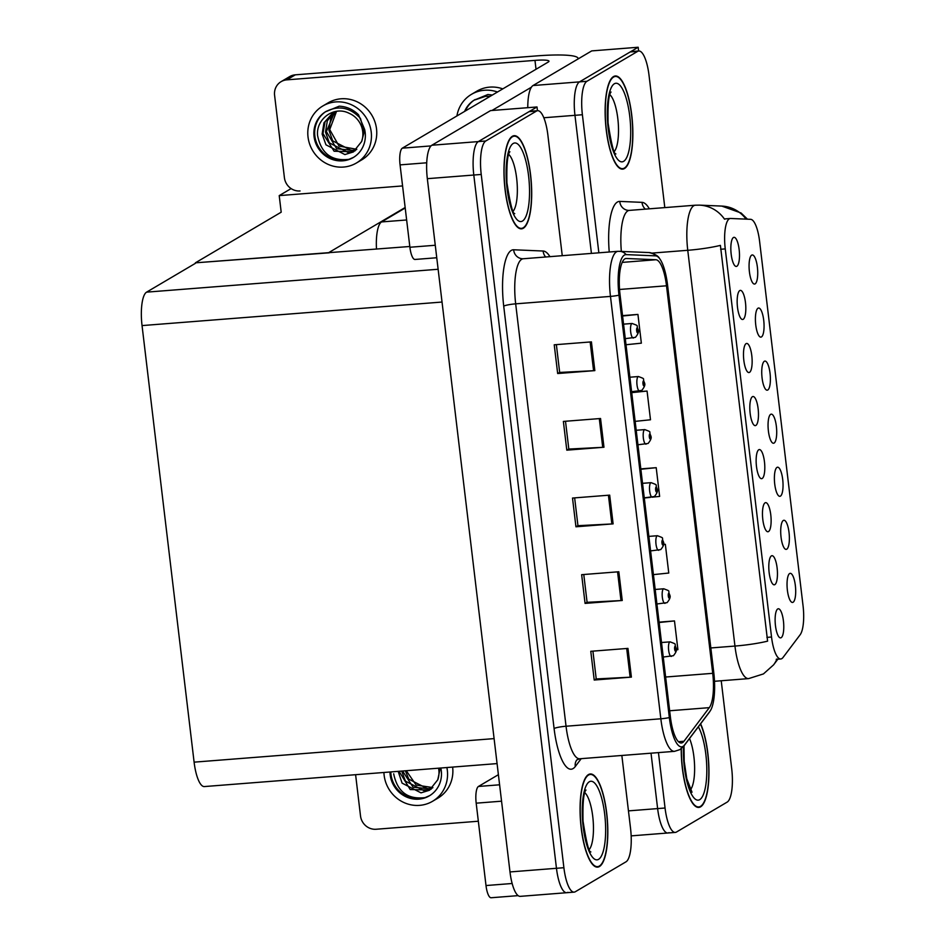 <?xml version="1.0" encoding="UTF-8"?>
<svg xmlns="http://www.w3.org/2000/svg" width="945" height="945" viewBox="0 0 945 945"><rect width="100%" height="100%" fill="white"/><g stroke="black" fill="none" stroke-linecap="round" stroke-linejoin="round"><path stroke-width="1.42" d="M781.161 637.686A14.6 4.193 85.5 0 0 783.429 620.971A14.6 4.193 85.5 0 0 777.735 608.958A14.6 4.193 85.5 0 0 777.57 609.064A14.6 4.193 85.5 0 0 775.266 623.653A14.6 4.193 85.5 0 0 779.826 637.698A14.6 4.193 85.5 0 0 781.161 637.686M780.428 496.125A14.6 4.193 85.5 0 0 782.696 479.41A14.6 4.193 85.5 0 0 777.003 467.397A14.6 4.193 85.5 0 0 776.837 467.503A14.6 4.193 85.5 0 0 774.534 482.092A14.6 4.193 85.5 0 0 779.082 496.137A14.6 4.193 85.5 0 0 780.428 496.125M786.76 549.187A14.6 4.193 85.5 0 0 789.028 532.472A14.6 4.193 85.5 0 0 783.334 520.459A14.6 4.193 85.5 0 0 783.169 520.565A14.6 4.193 85.5 0 0 780.853 535.154A14.6 4.193 85.5 0 0 785.413 549.199A14.6 4.193 85.5 0 0 786.76 549.187M761.446 336.94A14.6 4.193 85.5 0 0 763.714 320.225A14.6 4.193 85.5 0 0 758.02 308.2A14.6 4.193 85.5 0 0 757.855 308.318A14.6 4.193 85.5 0 0 755.551 322.895A14.6 4.193 85.5 0 0 760.099 336.952A14.6 4.193 85.5 0 0 761.446 336.94M755.858 425.439A14.6 4.193 85.5 0 0 758.126 408.712A14.6 4.193 85.5 0 0 752.433 396.699A14.6 4.193 85.5 0 0 752.267 396.805A14.6 4.193 85.5 0 0 749.964 411.394A14.6 4.193 85.5 0 0 754.512 425.439A14.6 4.193 85.5 0 0 755.858 425.439M743.195 319.304A14.6 4.193 85.5 0 0 745.475 302.589A14.6 4.193 85.5 0 0 739.77 290.576A14.6 4.193 85.5 0 0 739.616 290.682A14.6 4.193 85.5 0 0 737.301 305.27A14.6 4.193 85.5 0 0 741.86 319.315A14.6 4.193 85.5 0 0 743.195 319.304M793.079 602.26A14.6 4.193 85.5 0 0 795.347 585.534A14.6 4.193 85.5 0 0 789.654 573.52A14.6 4.193 85.5 0 0 789.488 573.627A14.6 4.193 85.5 0 0 787.185 588.215A14.6 4.193 85.5 0 0 791.745 602.26A14.6 4.193 85.5 0 0 793.079 602.26M762.178 478.501A14.6 4.193 85.5 0 0 764.458 461.774A14.6 4.193 85.5 0 0 758.752 449.761A14.6 4.193 85.5 0 0 758.587 449.867A14.6 4.193 85.5 0 0 756.284 464.456A14.6 4.193 85.5 0 0 760.843 478.501A14.6 4.193 85.5 0 0 762.178 478.501M774.841 584.624A14.6 4.193 85.5 0 0 777.109 567.91A14.6 4.193 85.5 0 0 771.415 555.884A14.6 4.193 85.5 0 0 771.25 556.003A14.6 4.193 85.5 0 0 768.947 570.579A14.6 4.193 85.5 0 0 773.494 584.636A14.6 4.193 85.5 0 0 774.841 584.624M768.509 531.562A14.6 4.193 85.5 0 0 770.777 514.848A14.6 4.193 85.5 0 0 765.084 502.823A14.6 4.193 85.5 0 0 764.918 502.941A14.6 4.193 85.5 0 0 762.615 517.517A14.6 4.193 85.5 0 0 767.163 531.574A14.6 4.193 85.5 0 0 768.509 531.562M767.777 390.002A14.6 4.193 85.5 0 0 770.045 373.287A14.6 4.193 85.5 0 0 764.351 361.262A14.6 4.193 85.5 0 0 764.186 361.38A14.6 4.193 85.5 0 0 761.883 375.956A14.6 4.193 85.5 0 0 766.43 390.013A14.6 4.193 85.5 0 0 767.777 390.002M774.097 443.063A14.6 4.193 85.5 0 0 776.365 426.349A14.6 4.193 85.5 0 0 770.671 414.335A14.6 4.193 85.5 0 0 770.506 414.442A14.6 4.193 85.5 0 0 768.202 429.03A14.6 4.193 85.5 0 0 772.762 443.075A14.6 4.193 85.5 0 0 774.097 443.063M736.876 266.242A14.6 4.193 85.5 0 0 739.144 249.527A14.6 4.193 85.5 0 0 733.45 237.514A14.6 4.193 85.5 0 0 733.285 237.62A14.6 4.193 85.5 0 0 730.981 252.209A14.6 4.193 85.5 0 0 735.529 266.254A14.6 4.193 85.5 0 0 736.876 266.242M749.527 372.365A14.6 4.193 85.5 0 0 751.795 355.651A14.6 4.193 85.5 0 0 746.101 343.637A14.6 4.193 85.5 0 0 745.936 343.744A14.6 4.193 85.5 0 0 743.632 358.332A14.6 4.193 85.5 0 0 748.18 372.377A14.6 4.193 85.5 0 0 749.527 372.365M755.114 283.878A14.6 4.193 85.5 0 0 757.382 267.151A14.6 4.193 85.5 0 0 751.688 255.138A14.6 4.193 85.5 0 0 751.523 255.244A14.6 4.193 85.5 0 0 749.22 269.833A14.6 4.193 85.5 0 0 753.779 283.878A14.6 4.193 85.5 0 0 755.114 283.878M781.787 658.641A26.283 7.548 85.5 0 0 782.992 657.519L800.167 634.721A26.283 7.548 85.5 0 0 803.049 605.757L759.591 241.294A26.283 7.548 85.5 0 0 750.625 219.323L730.639 218.472A26.283 7.548 85.5 0 0 730.367 218.472A26.283 7.548 85.5 0 0 725.252 248.901L771.533 637.013A26.283 7.548 85.5 0 0 780.759 658.984A26.283 7.548 85.5 0 0 781.787 658.641M376.488 249.102A29.2 8.387 -94.5 0 1 381.567 221.933L405.204 207.983M638.619 51.006L638.17 47.25L579.498 81.884A29.2 8.387 85.5 0 0 574.962 115.314L591.428 253.402L574.962 115.314A29.2 8.387 85.5 0 1 579.498 81.884L630.209 51.951A29.2 8.387 85.5 0 1 631.355 51.573L638.785 50.995A29.2 8.387 85.5 0 0 637.651 51.373L586.928 81.294A29.2 8.387 85.5 0 0 582.392 114.735L598.858 252.823M628.46 810.881L657.625 808.589L651.022 753.189L657.625 808.589A29.2 8.387 85.5 0 0 667.879 832.994A29.2 8.387 85.5 0 0 669.013 832.628M638.17 47.25L591.712 50.9L533.027 85.534A29.2 8.387 85.5 0 0 527.783 107.683M329.262 252.811L195.379 262.828L281.197 212.188L279.212 195.615L291.119 188.587M279.212 195.615L402.582 185.929M195.379 262.828L409.799 246.491M329.214 252.327L405.157 207.51M562.251 255.693L547.876 135.111A29.2 8.387 85.5 0 0 537.622 110.695L530.192 111.286A29.2 8.387 85.5 0 0 529.046 111.664L478.335 141.585A29.2 8.387 85.5 0 0 473.799 175.026L556.463 868.301A29.2 8.387 85.5 0 0 566.716 892.706L520.246 896.356A29.2 8.387 85.5 0 1 509.993 871.94L427.329 178.676A29.2 8.387 85.5 0 1 431.865 145.235L490.549 110.6L537.008 106.962L478.335 141.585A29.2 8.387 85.5 0 0 473.799 175.026L556.463 868.301A29.2 8.387 85.5 0 0 566.716 892.706A29.2 8.387 85.5 0 0 567.851 892.328M537.457 110.719L537.008 106.962M497.07 763.595L204.344 786.571A29.2 8.387 -94.5 0 1 194.103 762.154L142.045 325.588A29.2 8.387 -94.5 0 1 146.581 292.147L195.438 263.312M681.239 748.688A46.718 13.431 85.5 0 0 698.757 807.42A46.718 13.431 85.5 0 0 700.588 806.829A46.718 13.431 85.5 0 0 708.974 772.148A46.718 13.431 85.5 0 0 700.611 723.823M624.48 168.529A46.718 13.431 85.5 0 0 632.087 118.267A46.718 13.431 85.5 0 0 615.337 75.978A46.718 13.431 85.5 0 0 613.506 76.58A46.718 13.431 85.5 0 0 605.899 126.854A46.718 13.431 85.5 0 0 622.649 169.131A46.718 13.431 85.5 0 0 624.48 168.529M776.849 659.291A34.067 31.031 -143 0 1 773.565 664.878L763.454 673.915L748.617 678.604A38.934 11.186 -94.5 0 1 734.95 646.061A34.067 4.536 -6.8 0 0 767.6 641.147L720.409 245.381A34.067 4.536 173.2 0 1 687.759 250.295A38.934 11.186 -94.5 0 1 693.807 205.715A38.934 11.186 -94.5 0 1 695.331 205.207L629.346 210.392A38.934 11.186 85.5 0 0 627.823 210.889A38.934 11.186 85.5 0 0 621.349 251.37M776.967 659.019L776.223 659.338M658.452 752.598L665.056 808.01L657.625 808.589A29.2 8.387 85.5 0 0 667.879 832.994L631.154 835.876M746.089 219.134A34.067 32.614 -87.6 0 0 721.779 206.081L699.501 205.136A34.067 32.614 -87.6 0 1 724.52 219.181L725.571 218.874M665.056 808.01A29.2 8.387 85.5 0 0 675.309 832.415A29.2 8.387 85.5 0 0 676.455 832.037L727.166 802.104A29.2 8.387 85.5 0 0 731.702 768.675L721.224 680.754M664.807 207.605L649.038 75.399A29.2 8.387 85.5 0 0 638.785 50.995M599.425 866.53A46.718 13.431 85.5 0 0 607.044 816.256A46.718 13.431 85.5 0 0 590.282 773.979A46.718 13.431 85.5 0 0 588.463 774.581A46.718 13.431 85.5 0 0 580.844 824.855A46.718 13.431 85.5 0 0 597.594 867.132A46.718 13.431 85.5 0 0 599.425 866.53M523.317 228.241A46.718 13.431 85.5 0 0 530.925 177.967A46.718 13.431 85.5 0 0 514.174 135.69A46.718 13.431 85.5 0 0 512.344 136.293A46.718 13.431 85.5 0 0 504.736 186.567A46.718 13.431 85.5 0 0 521.486 228.844A46.718 13.431 85.5 0 0 523.317 228.241M682.55 742.593A31.15 8.954 -94.5 0 1 681.333 742.994A31.15 8.954 -94.5 0 1 670.395 716.96L620.026 294.556A31.15 8.954 -94.5 0 1 626.086 258.493A31.15 8.954 -94.5 0 1 626.405 258.493L655.889 259.745A31.15 8.954 -94.5 0 1 666.508 285.792L712.719 673.324A31.15 8.954 -94.5 0 1 709.293 707.651L683.967 741.258A31.15 8.954 -94.5 0 1 682.55 742.593M683.011 746.432A35.036 10.064 85.5 0 0 684.605 744.92L709.931 711.325A35.036 10.064 85.5 0 0 710.746 710.038A35.036 10.064 85.5 0 0 713.782 672.698L667.572 285.166A35.036 10.064 85.5 0 0 659.515 258.469A35.036 10.064 85.5 0 0 655.617 255.859L626.133 254.607A35.036 10.064 85.5 0 0 618.975 295.183L669.343 717.586A35.036 10.064 85.5 0 0 683.011 746.432M591.416 341.877L554.231 344.795L557.668 373.535L594.842 370.617L591.416 341.877M556.369 344.63L559.676 372.436L593.578 370.7A7.784 1.039 -6.8 0 0 594.842 370.617M559.676 372.354L557.668 373.535M600.547 418.505L563.374 421.423L566.799 450.163L603.973 447.245L600.547 418.505M565.5 421.257L568.819 449.064L602.721 447.328A7.784 1.039 -6.8 0 0 603.973 447.245M568.807 448.969L566.799 450.163M627.964 648.388L590.779 651.306L594.216 680.034L631.39 677.116L627.964 648.388M592.917 651.14L596.224 678.947L630.126 677.199A7.784 1.039 -6.8 0 0 631.39 677.116M596.224 678.853L594.216 680.034M618.821 571.76L581.647 574.678L585.073 603.406L622.247 600.488L618.821 571.76M583.774 574.513L587.093 602.319L620.995 600.571A7.784 1.039 -6.8 0 0 622.247 600.488M587.081 602.225L585.073 603.406M609.69 495.133L572.505 498.05L575.942 526.79L613.116 523.873L609.69 495.133M574.643 497.885L577.95 525.692L611.852 523.955A7.784 1.039 -6.8 0 0 613.116 523.873M577.95 525.597L575.942 526.79M537.622 110.695A29.2 8.387 85.5 0 0 536.488 111.073L485.765 141.006A29.2 8.387 85.5 0 0 481.229 174.447L563.893 867.711A29.2 8.387 85.5 0 0 574.147 892.127A29.2 8.387 85.5 0 0 575.292 891.749L626.003 861.816A29.2 8.387 85.5 0 0 630.539 828.375L621.845 755.468M626.015 344.736L641.36 343.165L637.934 314.425L622.542 315.63M653.432 574.619L668.765 573.036L665.339 544.308L663.555 544.438M676.242 649.841L677.908 649.664L674.482 620.924L659.09 622.141M635.158 421.364L650.491 419.781L647.065 391.053L631.685 392.258M653.019 497.094L659.634 496.408L656.208 467.68L640.816 468.885M650.514 497.353L644.289 497.991M656.208 467.68L640.864 469.263M665.339 544.308L663.555 544.485M674.482 620.924L659.137 622.507M647.065 391.053L631.721 392.636M637.934 314.425L622.59 316.008M633.54 337.932A7.3 2.103 -94.5 0 1 633.256 338.026A7.3 2.103 -94.5 0 1 630.634 331.423A7.3 2.103 -94.5 0 1 631.827 323.568A7.3 2.103 -94.5 0 1 632.111 323.473C640.202 326.545 635.595 324.643 638.159 329.616A4.867 0.85 172.5 0 1 637.981 329.888A2.433 0.697 85.5 0 0 637.048 327.986A2.433 0.697 85.5 0 0 636.67 330.774A2.433 0.697 85.5 0 0 637.615 332.782A2.433 0.697 85.5 0 0 638.005 330.1L637.403 331.352L637.214 329.427L637.981 329.888M501.559 801.183L476.185 803.179L486.002 885.548L512.143 883.492M355.603 774.699L360.517 815.972A14.6 13.844 -120.5 0 0 376.181 829.249L478.335 821.229M518.132 895.636L491.128 897.75A14.6 4.193 -94.5 0 1 486.002 885.548M476.185 803.179A14.6 4.193 -94.5 0 1 478.453 786.453L499.598 784.799M498.393 774.687L478.453 786.453M426.715 162.788L400.066 164.879L409.894 247.247L435.267 245.263M491.943 110.494L531.397 87.212M286.819 79.852A14.6 13.844 -120.5 0 0 281.114 81.648L289.607 76.628A14.6 13.844 59.5 0 1 295.312 74.832L286.819 79.852L534.964 60.374A19.467 2.599 173.2 0 1 548.986 61.201A19.467 2.599 173.2 0 1 548.242 62.051L402.334 148.164L431.026 145.908M578.009 58.98A58.401 7.784 -6.8 0 0 578.08 58.436A58.401 7.784 -6.8 0 0 536.028 55.944L295.312 74.832M281.114 81.648A14.6 13.844 -120.5 0 0 274.593 95.315L284.41 177.684A14.6 13.844 -120.5 0 0 300.061 190.961M436.755 257.749L415.02 259.462A14.6 4.193 -94.5 0 1 409.894 247.247M400.066 164.879A14.6 4.193 -94.5 0 1 402.334 148.164M639.871 390.994A7.3 2.103 -94.5 0 1 639.588 391.088A7.3 2.103 -94.5 0 1 636.965 384.485A7.3 2.103 -94.5 0 1 638.159 376.63A7.3 2.103 -94.5 0 1 638.442 376.535C646.522 379.606 641.927 377.705 644.49 382.678A4.867 0.85 172.5 0 1 644.313 382.949A2.433 0.697 85.5 0 0 643.368 381.048A2.433 0.697 85.5 0 0 642.99 383.835A2.433 0.697 85.5 0 0 643.947 385.843A2.433 0.697 85.5 0 0 644.336 383.162L643.734 384.414L643.545 382.489L644.313 382.949M646.191 444.055A7.3 2.103 -94.5 0 1 645.907 444.15A7.3 2.103 -94.5 0 1 643.297 437.547A7.3 2.103 -94.5 0 1 644.478 429.691A7.3 2.103 -94.5 0 1 644.774 429.597C652.853 432.668 648.246 430.766 650.81 435.739A4.867 0.85 172.5 0 1 650.632 436.011A2.433 0.697 85.5 0 0 649.699 434.121A2.433 0.697 85.5 0 0 649.321 436.897A2.433 0.697 85.5 0 0 650.266 438.905A2.433 0.697 85.5 0 0 650.656 436.224L650.066 437.476L649.876 435.55L650.632 436.011M652.522 497.117A7.3 2.103 -94.5 0 1 652.239 497.212A7.3 2.103 -94.5 0 1 649.617 490.609A7.3 2.103 -94.5 0 1 650.81 482.753A7.3 2.103 -94.5 0 1 651.093 482.659C659.185 485.73 654.578 483.84 657.141 488.801A4.867 0.85 172.5 0 1 656.964 489.073A2.433 0.697 85.5 0 0 656.031 487.183A2.433 0.697 85.5 0 0 655.653 489.971A2.433 0.697 85.5 0 0 656.598 491.967A2.433 0.697 85.5 0 0 656.988 489.286L656.385 490.549L656.196 488.612L656.964 489.073M383.918 772.478A33.087 31.386 -120.5 0 0 384.131 775.266A33.087 31.386 -120.5 0 0 432.55 801.289L437.866 798.159A33.087 31.386 -120.5 0 0 452.643 767.175A33.087 31.386 -120.5 0 0 452.631 767.08M432.55 801.289A33.087 31.386 -120.5 0 0 447.328 770.305A33.087 31.386 -120.5 0 0 446.879 767.529M429.68 795.631L425.096 797.604C407.779 799.73 397.313 791.792 393.687 773.801M389.978 771.994A26.767 25.385 -120.5 0 0 390.167 774.794A26.767 25.385 -120.5 0 0 429.337 795.844A26.767 25.385 -120.5 0 0 441.291 770.777A26.767 25.385 -120.5 0 0 440.807 768.013M390.793 771.935A26.767 25.385 -120.5 0 0 390.97 774.321A26.767 25.385 -120.5 0 0 425.096 797.604M438.563 768.191A22.007 20.873 -120.5 0 1 438.834 769.903A22.007 20.873 -120.5 0 1 437.759 779.802L440.276 768.049M432.526 787.941L427.742 788.874L408.819 779.141L405.346 770.789M432.893 787.598L416.131 785.035L406.279 770.718M431.003 789.205L424.376 790.87L405.452 781.137L401.696 771.085M431.392 788.91L413.083 787.232L402.594 771.014M437.759 779.802L429.373 790.292L420.997 792.855L402.074 783.121L398.176 771.356M429.786 790.032L410.213 789.536L399.05 771.285M502.787 88.877A33.087 31.386 -120.5 0 0 476.812 91.192L471.496 94.323A33.087 31.386 -120.5 0 0 456.919 115.951M497.472 92.008A33.087 31.386 -120.5 0 0 471.496 94.323M475.134 99.532A26.767 25.385 -120.5 0 0 465.401 110.943M471.579 107.293L484.218 99.839M479.422 102.674L483.261 100.406M480.261 102.166L481.702 101.186M490.124 96.355L485.435 96.343L473.965 100.241A26.767 25.385 -120.5 0 0 464.609 111.415M473.965 100.241L487.868 94.524L492.357 95.032M356.442 162.989L361.746 159.859A33.087 31.386 -120.5 0 0 376.523 128.886A33.087 31.386 -120.5 0 0 328.104 102.863L322.8 105.994A33.087 31.386 -120.5 0 0 308.023 136.978A33.087 31.386 -120.5 0 0 356.442 162.989A33.087 31.386 -120.5 0 0 371.22 132.017A33.087 31.386 -120.5 0 0 322.8 105.994M353.56 157.342L348.988 159.315C331.671 161.441 321.194 153.503 317.579 135.513C315.843 119.046 334.022 105.545 348.977 113.223A22.007 20.873 -120.5 0 1 362.726 131.615A22.007 20.873 -120.5 0 1 361.651 141.502L353.253 151.991L344.89 154.567L325.966 144.833L322.139 134.06L323.946 122.85L332.581 113.105L336.314 111.368M314.059 136.505A26.767 25.385 -120.5 0 0 353.217 157.543A26.767 25.385 -120.5 0 0 365.172 132.489A26.767 25.385 -120.5 0 0 364.64 129.465L358.498 114.747C353.028 109.384 346.579 106.525 339.172 106.194L325.257 111.912A26.767 25.385 -120.5 0 0 314.059 136.505M326.427 111.203A26.767 25.385 -120.5 0 0 314.862 136.033A26.767 25.385 -120.5 0 0 348.988 159.315M361.651 141.502L364.215 131.804L360.458 118.42C350.004 107.222 338.275 105.049 325.257 111.912L326.037 111.439M356.419 149.641L351.635 150.586L332.711 140.852L328.884 130.079L330.691 118.869L336.136 111.427M356.785 149.298L339.042 146.085L329.722 129.583L336.526 111.333M354.895 150.916L348.256 152.57L329.332 142.849L325.505 132.076L327.313 120.854L334.306 112.183M355.285 150.609L336.644 148.743L326.356 131.579L334.754 111.982M353.666 151.743L334.105 151.235L322.977 133.564L325.056 121.775L333.006 112.857M700.458 724.012A46.234 13.289 -94.5 0 1 708.833 771.876A46.234 13.289 -94.5 0 1 700.528 806.345A46.234 13.289 -94.5 0 1 698.721 806.935A46.234 13.289 -94.5 0 1 681.38 748.582M523.258 227.757A46.234 13.289 -94.5 0 1 521.451 228.359A46.234 13.289 -94.5 0 1 504.866 186.519A46.234 13.289 -94.5 0 1 512.403 136.765A46.234 13.289 -94.5 0 1 514.21 136.174A46.234 13.289 -94.5 0 1 530.795 178.014A46.234 13.289 -94.5 0 1 523.258 227.757M624.421 168.056A46.234 13.289 -94.5 0 1 622.613 168.647A46.234 13.289 -94.5 0 1 606.028 126.807A46.234 13.289 -94.5 0 1 613.565 77.065A46.234 13.289 -94.5 0 1 615.372 76.462A46.234 13.289 -94.5 0 1 631.957 118.302A46.234 13.289 -94.5 0 1 624.421 168.056M599.366 866.057A46.234 13.289 -94.5 0 1 597.559 866.648A46.234 13.289 -94.5 0 1 580.986 824.808A46.234 13.289 -94.5 0 1 588.522 775.065A46.234 13.289 -94.5 0 1 590.33 774.463A46.234 13.289 -94.5 0 1 606.903 816.303A46.234 13.289 -94.5 0 1 599.366 866.057M658.854 550.191A7.3 2.103 -94.5 0 1 658.57 550.273A7.3 2.103 -94.5 0 1 655.948 543.67A7.3 2.103 -94.5 0 1 657.141 535.815A7.3 2.103 -94.5 0 1 657.425 535.72C665.504 538.792 660.898 536.902 663.473 541.863A4.867 0.85 172.5 0 1 663.295 542.146A2.433 0.697 85.5 0 0 662.351 540.245A2.433 0.697 85.5 0 0 661.972 543.032A2.433 0.697 85.5 0 0 662.929 545.029A2.433 0.697 85.5 0 0 663.319 542.347L662.717 543.611L662.528 541.674L663.295 542.146M665.174 603.253A7.3 2.103 -94.5 0 1 664.89 603.347A7.3 2.103 -94.5 0 1 662.28 596.732A7.3 2.103 -94.5 0 1 663.461 588.877A7.3 2.103 -94.5 0 1 663.756 588.782C671.836 591.853 667.229 589.963 669.792 594.937A4.867 0.85 172.5 0 1 669.615 595.208A2.433 0.697 85.5 0 0 668.682 593.306A2.433 0.697 85.5 0 0 668.304 596.094A2.433 0.697 85.5 0 0 669.249 598.09A2.433 0.697 85.5 0 0 669.639 595.409L669.048 596.673L668.859 594.748L669.615 595.208M671.505 656.314A7.3 2.103 -94.5 0 1 671.222 656.409A7.3 2.103 -94.5 0 1 668.599 649.806A7.3 2.103 -94.5 0 1 669.792 641.95A7.3 2.103 -94.5 0 1 670.076 641.856C678.156 644.927 673.561 643.025 676.124 647.998A4.867 0.85 172.5 0 1 675.947 648.27A2.433 0.697 85.5 0 0 675.014 646.368A2.433 0.697 85.5 0 0 674.635 649.156A2.433 0.697 85.5 0 0 675.58 651.164A2.433 0.697 85.5 0 0 675.97 648.483L675.368 649.735L675.179 647.809L675.947 648.27M381.567 221.933L406.633 219.972M543.824 117.759L582.392 114.735M533.027 85.534L586.928 81.294M725.252 248.901L720.622 249.267M771.533 637.013L766.903 637.379M431.865 145.235L485.765 141.006M427.329 178.676L481.229 174.447M509.993 871.94L563.893 867.711M194.103 762.154L494.093 738.612M142.045 325.588L442.036 302.046M146.581 292.147L438.126 269.266M609.241 252.008A48.667 13.986 -94.5 0 1 617.392 202.041A48.667 13.986 -94.5 0 1 619.778 201.403L642.057 202.36A48.667 13.986 -94.5 0 1 649.345 208.821M710.829 647.951L734.95 646.061L687.759 250.295L652.121 253.083M637.651 51.373L630.209 51.951M645.388 209.128A9.733 9.32 92.4 0 1 642.057 202.36M629.346 210.392L628.661 210.404A9.733 9.32 92.4 0 1 619.778 201.403M581.21 758.658L575.304 766.501A48.667 13.986 -94.5 0 1 554.089 728.536L503.72 306.133A9.733 1.299 173.2 0 1 515.675 303.841L566.043 726.232A38.934 11.186 85.5 0 0 579.71 758.776L576.816 759.91M503.72 306.133A48.667 13.986 -94.5 0 1 511.292 250.401A48.667 13.986 -94.5 0 1 513.678 249.775L543.162 251.027A48.667 13.986 -94.5 0 1 549.955 256.662M521.723 259.261A38.934 11.186 85.5 0 0 515.675 303.841L610.47 296.399A38.934 11.186 -94.5 0 1 618.042 251.311L523.246 258.753A38.934 11.186 85.5 0 0 521.723 259.261M669.343 717.586A9.733 1.299 -6.8 0 1 660.839 718.791A38.934 11.186 -94.5 0 0 674.506 751.346L679.833 749.645L683.991 745.865A9.733 8.871 -143 0 0 684.605 744.92M655.617 255.859A9.733 9.32 -87.6 0 0 648.991 252.551L618.042 251.311M710.746 710.038L709.317 712.27A9.733 8.871 -143 0 0 709.931 711.325M626.133 254.607A9.733 9.32 -87.6 0 0 619.518 251.287M618.975 295.183A9.733 1.299 173.2 0 1 610.47 296.399L660.839 718.791L566.043 726.232A9.733 1.299 173.2 0 0 554.089 728.536M536.488 111.073L529.046 111.664M575.304 766.501A9.733 8.871 37 0 1 576.781 759.957M545.667 256.993A9.733 9.32 92.4 0 1 543.162 251.027M523.246 258.753L522.561 258.765A9.733 9.32 92.4 0 1 513.678 249.775M666.508 285.792L619.542 289.477M655.889 259.745L622.223 262.391M626.405 258.493L625.779 258.54M683.967 741.258L678.451 741.695M709.293 707.651L669.662 710.77M712.719 673.324L665.634 677.022M608.426 495.227L611.852 523.955M617.569 571.855L620.995 600.571M626.7 648.483L630.126 677.199M599.295 418.611L602.721 447.328M590.153 341.984L593.578 370.7M536.028 69.257L534.964 60.374M698.343 726.823A39.418 11.328 -94.5 0 1 706.789 767.931A39.418 11.328 -94.5 0 1 699.725 799.647A39.418 11.328 -94.5 0 1 688.043 785.555A39.418 11.328 -94.5 0 1 683.495 746.491M690.476 789.736A29.685 8.529 85.5 0 0 694.61 766.95A29.685 8.529 85.5 0 0 689.519 738.529M522.455 221.059A39.418 11.328 -94.5 0 1 507.075 188.61A39.418 11.328 -94.5 0 1 513.206 143.475A39.418 11.328 -94.5 0 1 528.586 175.924A39.418 11.328 -94.5 0 1 522.455 221.059M513.194 211.16A29.685 8.529 85.5 0 0 517.045 182.326A29.685 8.529 85.5 0 0 508.753 154.448M623.617 161.347A39.418 11.328 -94.5 0 1 608.237 128.91A39.418 11.328 -94.5 0 1 614.368 83.762A39.418 11.328 -94.5 0 1 629.748 116.211A39.418 11.328 -94.5 0 1 623.617 161.347M614.356 151.448A29.685 8.529 85.5 0 0 618.207 122.614A29.685 8.529 85.5 0 0 609.915 94.748M598.563 859.348A39.418 11.328 -94.5 0 1 583.195 826.899A39.418 11.328 -94.5 0 1 589.314 781.763A39.418 11.328 -94.5 0 1 604.694 814.212A39.418 11.328 -94.5 0 1 598.563 859.348M589.314 849.449A29.685 8.529 85.5 0 0 593.153 820.614A29.685 8.529 85.5 0 0 584.861 792.737M730.367 218.472L725.299 218.874M780.759 658.984L776.27 659.338M721.779 206.081L741.093 213.003L747.46 219.193M773.565 664.878L777.841 659.208M699.501 205.136L695.331 205.207M675.309 832.415L667.879 832.994M748.617 678.604L714.491 681.286M659.515 258.469C658.24 255.894 654.731 253.91 648.991 252.551M690.122 791.331L692.024 792.229L686.791 778.727L684.192 761.339L684.015 745.829L709.317 712.27M574.147 892.127L566.716 892.706M674.506 751.346L579.71 758.776M625.295 338.653L635.442 337.33C638.17 333.998 639.092 331.541 638.194 329.947M623.558 324.147L632.111 323.473M631.614 391.714L641.773 390.403C644.502 387.06 645.423 384.603 644.525 383.008M629.89 377.209L638.442 376.535M637.946 444.776L648.093 443.465C650.822 440.122 651.743 437.665 650.857 436.07M636.209 430.27L644.774 429.597M644.277 497.838L654.424 496.527C657.153 493.184 658.074 490.727 657.177 489.132M642.541 483.332L651.093 482.659M698.721 806.935L696.796 807.089M512.851 212.743L514.741 213.641C512.816 214.184 510.205 203.884 506.922 182.763C506.52 164.501 507.5 154.165 509.887 151.755L509.887 151.755M521.451 228.359L519.526 228.501M514.21 136.174L512.284 136.328M614.014 153.043L615.904 153.94C613.978 154.472 611.368 144.183 608.084 123.051C607.682 104.8 608.663 94.465 611.049 92.043L611.049 92.055M622.613 168.647L620.688 168.801M615.372 76.462L613.447 76.616M588.959 851.043L590.861 851.941C588.924 852.473 586.325 842.184 583.03 821.051C582.628 802.801 583.62 792.465 585.994 790.044L585.994 790.055M597.559 866.648L595.633 866.801M590.33 774.463L588.404 774.616M650.597 550.9L660.756 549.588C663.484 546.257 664.406 543.788 663.508 542.206M648.872 536.394L657.425 535.72M656.929 603.973L667.076 602.65C669.804 599.319 670.726 596.85 669.84 595.267M655.192 589.456L663.756 588.782M663.248 657.035L673.407 655.712C676.136 652.381 677.057 649.912 676.159 648.329M661.524 642.517L670.076 641.856"/></g></svg>
